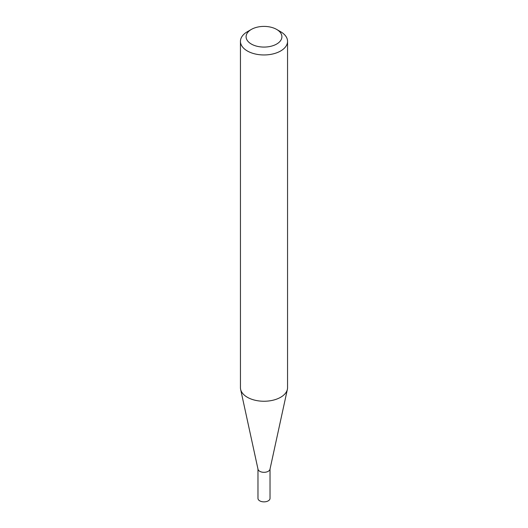 <?xml version="1.0" encoding="UTF-8"?>
<svg xmlns="http://www.w3.org/2000/svg" width="528" height="528" viewBox="0 0 528 528"><rect width="100%" height="100%" fill="white"/><g stroke="black" fill="none" stroke-linecap="round" stroke-linejoin="round"><path stroke-width="0.79" d="M287.555 41.356L287.555 387.651A23.555 13.603 180 0 1 287.377 389.347L269.98 469.273A6.026 3.478 180 0 1 265.954 472.131A6.026 3.478 180 0 1 259.743 471.299A6.026 3.478 180 0 1 258.02 469.273L240.623 389.347A23.555 13.603 180 0 1 240.445 387.651L240.445 41.356A23.555 13.603 180 0 1 247.342 31.733L251.341 29.429A17.906 10.336 0 0 0 251.341 44.048A17.906 10.336 0 0 0 276.659 44.048A17.906 10.336 0 0 0 276.659 29.429L280.658 31.733A23.555 13.603 180 0 1 287.555 41.356A23.555 13.603 180 0 1 273.016 53.922A23.555 13.603 180 0 1 247.342 50.972A23.555 13.603 180 0 1 240.445 41.356M270.026 469.055L270.026 498.386A6.026 3.478 180 0 1 266.303 501.6A6.026 3.478 180 0 1 259.743 500.848A6.026 3.478 180 0 1 257.974 498.386L257.974 469.055M287.377 389.347A23.555 13.603 180 0 1 271.636 400.514A23.555 13.603 180 0 1 247.342 397.267A23.555 13.603 180 0 1 240.623 389.347M280.658 31.733L276.659 29.429A17.906 10.336 0 0 0 251.341 29.429"/></g></svg>
